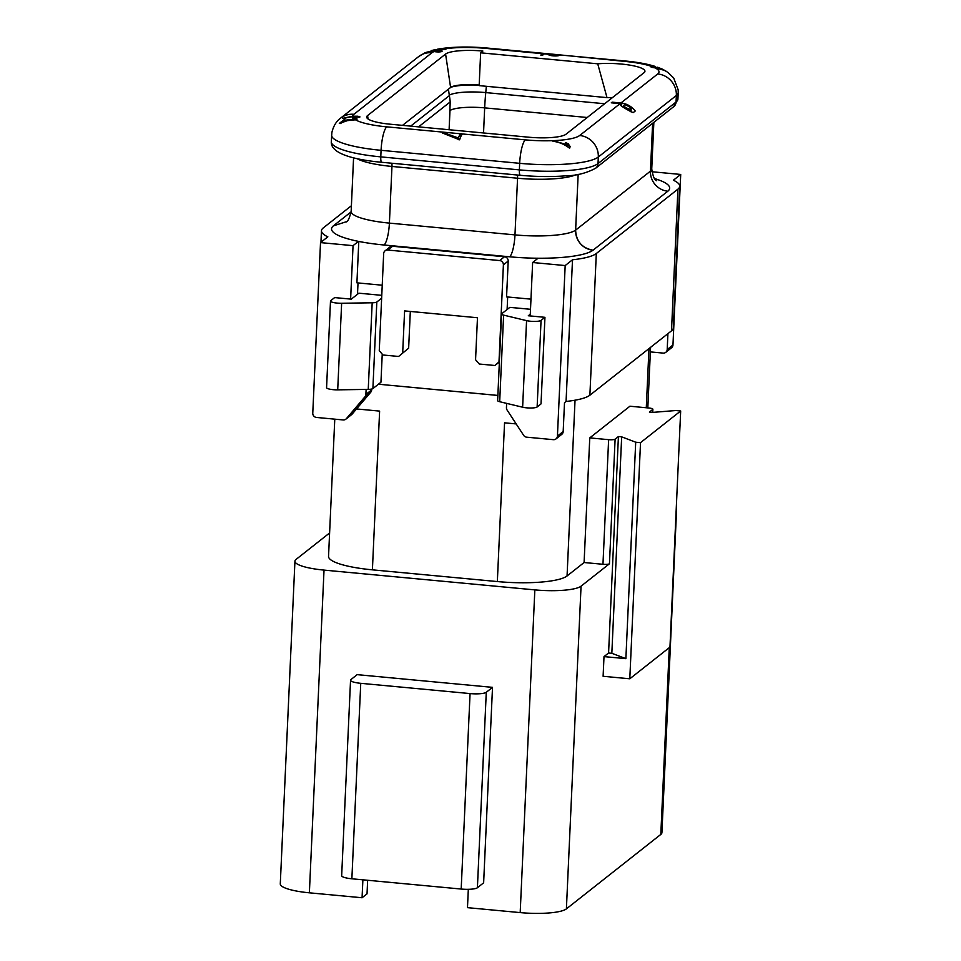 <?xml version="1.0" encoding="UTF-8"?>
<svg xmlns="http://www.w3.org/2000/svg" width="961" height="961" viewBox="0 0 961 961"><rect width="100%" height="100%" fill="white"/><g stroke="black" fill="none" stroke-linecap="round" stroke-linejoin="round"><path stroke-width="1.44" d="M479.167 85.133A31.977 6.535 2.6 0 0 450.877 87.259A24.157 4.937 2.6 0 0 450.601 87.463L445.58 54.056L367.558 115.584A30.848 6.307 -177.4 0 0 366.682 117.266A30.848 6.307 -177.4 0 0 390.13 124.197L528.73 137.207A30.848 6.307 -177.4 0 0 566.017 134.216L644.062 72.676A30.848 6.307 2.6 0 0 644.903 71.534A30.848 6.307 2.6 0 0 629.719 65.108A30.848 6.307 2.6 0 0 597.73 63.81L480.644 52.819L482.878 51.053A30.848 6.307 2.6 0 0 445.592 54.056L450.601 87.463L402.515 125.362M621.587 106.275L621.695 103.86A20.121 19.172 51.7 0 0 620.085 103.644L611.292 102.815L612.121 102.166L620.914 102.983A20.121 19.172 -128.3 0 1 635.245 111.008L633.263 112.569C631.809 112.437 618.776 105.133 620.542 104.773L620.362 105.085M676.352 95.463A65.06 13.286 2.6 0 0 678.214 92.496L678.178 89.853L673.721 78.045L667.787 72.303L664.219 70.285L654.982 67.847A6.102 1.249 -177.4 0 1 650.537 66.441A6.102 1.249 -177.4 0 1 650.729 66.141L655.606 66.585M559.542 55.113L559.458 55.282A5.37 1.093 -177.4 0 1 554.797 55.954A5.37 1.093 -177.4 0 1 549.296 55.077L545.163 53.504A20.121 4.529 -84.6 0 0 544.346 53.864L542.581 55.245L540.767 55.077L542.521 53.684A20.121 4.529 95.4 0 1 543.506 53.335A20.121 4.529 95.4 0 1 543.902 53.444L544.935 53.54M542.521 53.684L486.242 48.41A20.121 4.529 -84.6 0 1 487.227 48.05C468.584 46.38 452.078 46.741 437.687 49.143L443.982 48.458L446.072 49.011L445.568 49.419L435.753 49.528M435.753 49.516L431.201 50.621L438.576 50.032A4.829 0.985 -177.4 0 1 442.132 51.149A4.829 0.985 -177.4 0 1 439.249 51.918A4.829 0.985 -177.4 0 1 434.084 51.522L424.582 53.011L418.564 56.651A20.121 19.172 51.7 0 1 431.909 52.771A20.121 19.172 -128.3 0 0 431.909 52.771L353.9 114.311A20.121 19.172 51.7 0 0 340.542 118.179A20.121 19.172 51.7 0 1 353.888 114.299A44.939 9.178 -177.4 0 0 352.615 116.221L357.888 116.233L359.991 116.906L359.474 117.314L352.615 116.665L342.44 118.371L352.615 116.221M353.504 118.323L352.387 118.215L353.119 117.867A5.31 1.081 -177.4 0 1 357.096 119.092A5.31 1.081 -177.4 0 1 355.462 119.801L347.414 120.642L339.305 123.452L345.756 118.395L341.095 122.095L348.338 119.452C349.492 120.101 351.63 120.065 354.741 119.344A44.939 9.178 -177.4 0 1 353.504 118.323A3.436 0.697 -177.4 0 1 355.234 119.008A3.436 0.697 -177.4 0 1 354.741 119.344M381.757 162.289L520.345 175.298A6.703 1.514 -84.6 0 1 519.372 169.881L380.784 156.871A65.06 13.286 -177.4 0 1 331.305 141.687C330.344 153.808 354.789 159.826 381.757 162.289A6.703 1.514 -84.6 0 1 380.784 156.871L381.073 150.312A20.121 4.529 -84.6 0 1 386.766 126.852L525.367 139.862A44.939 9.178 -177.4 0 0 579.687 135.489L579.699 135.501A20.121 19.172 51.7 0 1 598.331 157.003L598.03 163.562L598.307 157.003A20.121 19.172 -128.3 0 0 579.699 135.501L620.085 103.644M654.982 67.847A44.939 9.178 2.6 0 1 657.708 73.961A20.121 19.172 51.7 0 1 657.72 73.961A20.121 19.172 51.7 0 1 676.352 95.475L676.051 102.034A6.703 6.391 51.7 0 1 673.697 106.683L595.676 168.223A6.703 6.391 51.7 0 1 595.327 168.475M621.695 103.86L620.518 105.446M460.775 133.795A20.121 4.529 95.4 0 0 458.373 138L442.793 132.378A20.121 4.529 95.4 0 0 442.288 132.966L459.622 139.813A20.121 4.529 -84.6 0 1 462.577 133.963M549.236 54.321L557.897 55.125A3.76 0.769 -177.4 0 1 554.749 55.63A3.76 0.769 -177.4 0 1 550.821 55.041L545.728 53.612M557.897 55.125L557.02 54.645L557.897 55.125M650.729 66.141A44.939 9.178 2.6 0 0 624.842 61.408L557.44 54.645A20.121 4.529 95.4 0 0 557.344 54.633A20.121 4.529 95.4 0 0 557.02 54.645M624.842 61.408A20.121 4.529 -84.6 0 1 625.827 61.06L557.428 54.729M664.339 70.201L666.357 71.354L664.351 70.177M568.179 143.742L570.161 146.637L569.597 148.234C564.648 144.378 559.086 142.048 552.923 141.267L553.44 140.75L567.398 144.859L565.38 142.54L568.179 143.742L568.023 146.997M480.644 52.819L479.155 85.625L607.004 97.614L597.73 63.81M612.313 97.71A24.157 4.937 2.6 0 0 607.004 97.614M654.525 178.554A69.084 14.115 2.6 0 1 667.835 191.203L667.835 191.203A18.776 17.899 51.7 0 1 650.453 171.13L575.627 230.135L578.162 174.325L575.615 230.135C576.192 241.379 581.994 248.082 593.009 250.208A18.776 17.899 51.7 0 1 575.627 230.135A50.308 10.271 -177.4 0 1 514.976 234.892L517.559 178.229A50.308 10.271 -177.4 0 0 576.107 174.662M651.858 171.743L680.712 174.446L673.373 180.224A63.054 12.877 -177.4 0 1 679.751 186.278A63.054 12.877 -177.4 0 1 677.925 189.149L596.313 253.512A63.054 12.877 -177.4 0 1 572.504 259.782L565.176 265.56L532.634 262.509L538.064 258.233A69.084 14.115 -177.4 0 1 509.666 256.791L384.088 245.007A69.084 14.115 -177.4 0 1 358.477 241.379L353.047 245.656L320.518 242.604L327.845 236.826A63.054 12.877 -177.4 0 1 321.467 230.772A63.054 12.877 -177.4 0 1 323.292 227.901L351.402 205.726M358.477 241.379A69.084 14.115 -177.4 0 1 333.383 225.847L346.501 221.679M530.208 315.941L532.634 262.509M530.508 309.298L509.823 307.364L501.75 313.73A6.703 1.369 -177.4 0 0 501.558 314.031A6.703 1.369 -177.4 0 0 503.612 315.124L526.568 320.626A8.721 1.778 -177.4 0 0 541.055 320.397L544.947 317.322L528.298 315.761L530.292 314.187M381.649 298.198L376.82 302.006A6.703 1.369 -177.4 0 1 372.183 302.787L341.635 303.268A8.721 1.778 -177.4 0 1 330.5 301.057L326.572 387.643A8.721 1.778 -177.4 0 0 337.707 389.854L368.243 389.373A6.703 1.369 -177.4 0 0 372.892 388.58L380.952 382.214L382.238 354.116M381.769 295.339L358.861 293.189L351.306 299.147L334.644 297.586L330.752 300.661A8.721 1.778 -177.4 0 0 330.5 301.057M357.504 294.258L358.021 282.93M497.858 395.427L378.418 384.22L497.858 395.451M507.108 309.502L507.672 296.973M408.641 348.194L398.599 356.459L408.641 348.194L410.311 311.448M382.238 285.213L356.915 282.834L358.789 241.439M530.977 299.159L506.567 296.877L508.201 261.056L503.396 264.852L498.987 361.925L494.903 365.492L479.287 364.027L475.563 359.726L477.473 317.743L404.593 310.908L402.683 352.891M398.599 356.459L382.983 354.993L379.259 350.693L383.667 253.608A4.024 3.832 51.7 0 1 385.085 250.821L389.878 247.037A4.024 3.832 51.7 0 1 392.556 246.256L387.751 250.04L499.672 260.551A4.024 3.832 51.7 0 1 503.396 264.852M508.201 261.056A4.024 3.832 51.7 0 0 504.477 256.755L392.556 246.256M350.621 299.087L353.047 245.656M679.751 186.278L673.313 327.953A63.054 12.877 -177.4 0 1 671.499 330.836L589.886 395.199A63.054 12.877 -177.4 0 1 566.065 401.458L564.503 402.695L563.182 431.561A4.024 3.832 51.7 0 1 561.777 434.348L556.011 438.901A4.024 3.832 51.7 0 1 553.344 439.67L526.664 437.171A4.024 3.832 51.7 0 1 523.613 435.297L507.12 410.071A4.024 3.832 51.7 0 1 506.447 407.632L506.639 403.368M589.766 437.892L629.923 406.215L648.795 407.993A5.37 1.093 -177.4 0 1 652.879 409.242A5.37 1.093 -177.4 0 1 652.723 409.482L649.42 412.089L652.675 412.389L675.859 410.527L680.676 410.984L640.519 442.661L635.702 442.204L625.875 658.657L611.833 653.3L608.577 653L618.416 436.546L615.112 439.141A5.37 1.093 -177.4 0 1 608.625 439.67L589.766 437.892L584.096 562.521L567.062 575.963A57.684 11.784 -177.4 0 1 497.342 581.561L372.4 569.837A57.684 11.784 -177.4 0 1 328.542 556.371L334.776 419.164M676.232 508.849A38.236 7.808 -177.4 0 1 676.568 509.967L661.913 832.682A38.236 7.808 -177.4 0 1 660.808 834.424L566.401 908.878L581.057 586.174L609.454 563.771A5.37 1.093 -177.4 0 1 602.967 564.287L608.625 439.67M584.096 562.521L602.967 564.287M676.568 509.967A38.236 7.808 -177.4 0 1 676.136 511.048M581.057 586.174A38.236 7.808 -177.4 0 1 534.845 589.886L324.025 570.101A38.236 7.808 -177.4 0 1 294.943 561.176A38.236 7.808 -177.4 0 1 296.048 559.422L329.611 532.959M608.577 653L604.001 656.603L603.112 676.28L629.791 678.79L640.519 442.661M294.943 561.176L280.288 883.88A38.236 7.808 -177.4 0 0 309.37 892.817L362.069 897.754L367.03 893.85L367.643 880.264M362.069 897.754L362.886 879.82M468.319 889.309L467.478 907.652L520.189 912.602L534.845 589.886M566.401 908.878A38.236 7.808 -177.4 0 1 520.189 912.602M492.512 687.355L357.168 674.646L350.933 679.571A13.418 2.739 -177.4 0 0 350.549 680.184L341.672 875.651A13.418 2.739 -177.4 0 0 351.87 878.786L461.184 889.045A13.418 2.739 -177.4 0 0 477.401 887.736L483.635 882.823L492.512 687.355L486.278 692.28A13.418 2.739 -177.4 0 1 470.061 693.578L360.747 683.319A13.418 2.739 -177.4 0 1 350.549 680.184M516.177 423.921L504.549 422.828L497.342 581.561M372.4 569.837L379.619 411.104L356.531 408.942M366.117 389.409L365.889 394.442A4.024 3.832 51.7 0 1 365 396.737L346.368 418.672A4.024 3.832 51.7 0 1 343.173 419.945L316.493 417.446A4.024 3.832 51.7 0 1 312.769 413.146L320.518 242.604M680.712 174.446L672.964 344.987A4.024 3.832 51.7 0 1 671.547 347.774L665.793 352.327A4.024 3.832 51.7 0 1 663.114 353.095L650.369 351.906M667.919 333.647L667.198 349.528A4.024 3.832 51.7 0 1 665.793 352.327M566.065 401.458L572.504 259.782M565.176 265.56L557.428 436.102A4.024 3.832 51.7 0 1 556.011 438.901M371.691 389.037L371.655 389.902A4.024 3.832 51.7 0 1 370.766 392.184L352.122 414.131A4.024 3.832 51.7 0 1 351.606 414.635L345.84 419.176M544.947 317.322L541.019 403.908L537.127 406.983A8.721 1.778 -177.4 0 1 522.628 407.212L499.684 401.71A6.703 1.369 -177.4 0 1 497.63 400.617L501.558 314.031M635.702 442.204L621.671 436.847L618.416 436.546M611.833 653.3L621.671 436.847M625.875 658.657L604.001 656.603M680.676 410.984L669.961 647.113L629.791 678.79M499.384 361.961L494.903 365.492M385.085 250.821A4.024 3.832 51.7 0 1 387.751 250.04M652.615 123.308L650.453 171.13A50.308 10.271 2.6 0 0 651.738 168.956L653.852 122.335M520.345 175.298C536.286 176.74 551.362 176.932 565.573 175.851C576.42 175.707 586.45 173.172 595.664 168.223A6.703 6.391 -128.3 0 0 598.018 163.562A6.703 6.391 51.7 0 1 595.676 168.223M339.701 118.876A20.121 19.172 51.7 0 1 340.53 118.179C339.738 118.864 334.188 122.371 331.857 132.654L331.305 141.687M486.35 86.298L485.773 92.592L604.661 103.74M418.552 126.864L450.216 101.902L449.111 129.735L450.024 109.554M483.539 132.966L484.668 107.872A67.078 15.088 -84.6 0 1 485.773 92.592A30.608 6.247 2.6 0 0 449.304 95.199M450.216 101.902A67.078 63.907 -128.3 0 0 449.364 95.619L448.403 89.181M449.364 95.619L410.671 126.131M368.075 118.996L367.558 115.584M479.179 85.061A24.157 4.937 2.6 0 0 450.877 87.259M553.416 141.351L553.44 140.75M567.326 146.516L567.398 144.859M660.111 68.231C664.483 69.961 663.871 69.889 658.261 68.027L652.615 66.501M663.174 69.636L657.612 67.222M543.866 54.236L543.902 53.444M442.757 133.111L442.793 132.378M458.301 139.681L458.373 138M460.992 136.222L461.112 133.531M357.852 117.158L357.888 116.233M443.946 49.263L443.982 48.458M437.495 50.32A44.939 9.178 2.6 0 0 434.877 51.185C433.735 50.669 434.6 50.38 437.495 50.32A3.015 0.613 -177.4 0 1 438.036 50.368A3.015 0.613 -177.4 0 1 440.33 51.065A3.015 0.613 -177.4 0 1 438.228 51.558A3.015 0.613 -177.4 0 1 434.877 51.185L434.312 50.813L434.264 51.57M426.023 52.387L433.303 50.609L425.975 52.507M612.085 102.887L612.121 102.166M631.005 111.824L631.173 108.293L630.02 109.194C626.92 108.461 624.758 107.236 623.521 105.542L623.425 105.722M631.173 108.293A20.121 19.172 -128.3 0 0 624.674 104.629L623.521 105.542M657.72 73.961L620.914 102.983M544.346 53.864L547.205 54.128M486.242 48.41A44.939 9.178 2.6 0 0 445.279 48.759M442.757 49.155A44.939 9.178 2.6 0 0 438.576 50.032M434.084 51.522A44.939 9.178 2.6 0 0 431.921 52.771M353.119 117.867A44.939 9.178 -177.4 0 1 352.615 116.665M386.766 126.852A44.939 9.178 -177.4 0 1 355.462 119.801M676.352 95.475L598.331 157.003M598.307 157.003A65.06 13.286 -177.4 0 1 519.673 163.322L381.073 150.312A65.06 13.286 -177.4 0 1 331.605 135.129M678.214 92.496L677.913 99.055A65.06 13.286 2.6 0 1 676.051 102.022L598.03 163.562A65.06 13.286 -177.4 0 1 519.372 169.881L519.673 163.322A20.121 4.529 -84.6 0 1 525.367 139.862M517.474 175.022A6.703 1.514 -84.6 0 1 517.559 178.229L391.968 166.445A50.308 10.271 -177.4 0 1 357.06 158.625M667.835 191.203L593.009 250.208A69.084 14.115 -177.4 0 1 538.064 258.233M353.576 157.82L351.149 211.36A50.308 10.271 -177.4 0 0 389.397 223.108L514.976 234.892A18.776 4.228 -84.6 0 1 509.666 256.791M391.896 163.238A6.703 1.514 -84.6 0 1 391.968 166.445L389.397 223.108A18.776 4.228 -84.6 0 1 384.088 245.007M333.383 225.847L351.113 211.864M648.975 348.591L646.285 407.752M575.038 400.208L567.062 575.963M609.454 563.771L615.112 439.141M660.808 834.424L669.288 647.63M652.591 412.389L652.723 409.482M309.37 892.817L324.025 570.101M486.278 692.28L477.401 887.736M470.061 693.578L461.184 889.045M360.747 683.319L351.87 878.786M667.198 349.528L672.964 344.987M671.499 330.836L677.925 189.149M589.886 395.199L596.313 253.512M563.182 431.561L557.428 436.102M371.655 389.902L365.889 394.442M370.766 392.184L365 396.737M352.122 414.131L346.368 418.672M537.127 406.983L541.055 320.397M522.628 407.212L526.568 320.626M499.684 401.71L503.612 315.124M372.892 388.58L376.82 302.006M337.707 389.854L341.635 303.268M368.243 389.373L372.183 302.787M504.477 256.755L499.672 260.551M449.976 110.551A28.842 5.886 2.6 0 1 484.668 107.872L587.231 117.494M629.923 111.152L630.02 109.194M487.227 48.05L543.506 53.335M546.761 53.636L557.344 54.633M625.827 61.06C637.419 62.129 647.354 63.955 655.618 66.549M351.149 211.36C349.444 218.291 347.798 221.811 346.2 221.943M650.573 347.329L647.822 407.896M320.95 242.256L321.467 230.772M652.735 412.389L652.879 409.242M656.651 180.752C657.18 179.635 654.057 183.275 651.738 168.956M677.913 99.055L673.685 106.683M418.552 56.651L340.53 118.179M652.543 67.462L652.591 66.501M557.921 55.786L557.945 55.041M340.939 123.621L340.999 122.095M355.198 119.837L355.234 119.008M440.294 51.834L440.33 51.065M433.279 51.329L433.303 50.609M623.353 107.26L623.413 105.722"/></g></svg>
